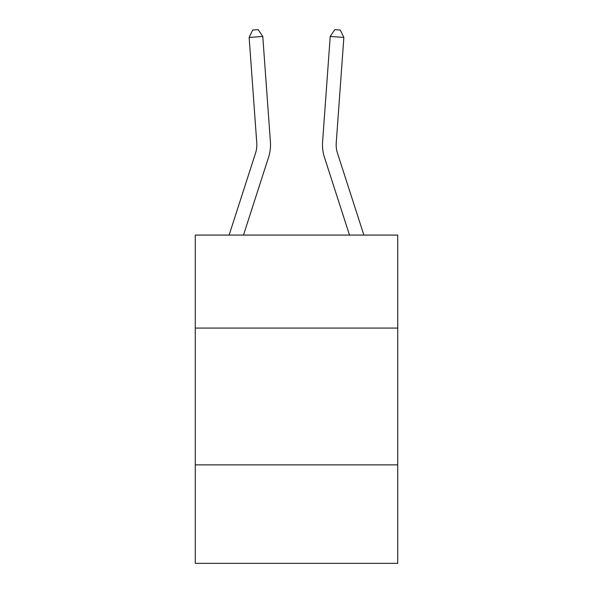<?xml version="1.0" encoding="UTF-8"?>
<svg xmlns="http://www.w3.org/2000/svg" width="593" height="593" viewBox="0 0 593 593"><rect width="100%" height="100%" fill="white"/><g stroke="black" fill="none" stroke-linecap="round" stroke-linejoin="round"><path stroke-width="0.89" d="M397.718 328.085L397.718 235.073L195.282 235.073L195.282 328.085L397.718 328.085L397.718 563.35L195.282 563.35L195.282 328.085M397.718 464.868L195.282 464.868M270.408 141.838L262.781 36.447L270.408 141.838A41.036 41.036 0 0 1 268.533 157.39L243.493 235.073M229.12 235.073L255.516 153.194A27.36 27.36 3.8 0 0 256.762 142.824L249.142 37.433L252.722 30.043L258.177 29.65L262.781 36.447L249.142 37.433M363.88 235.073L337.484 153.194A27.36 27.36 0 0 1 336.238 142.824L343.858 37.433L330.219 36.447L322.592 141.838A41.036 41.036 0 0 0 324.467 157.39L349.507 235.073M343.858 37.433L340.278 30.043L334.823 29.65L330.219 36.447L322.592 141.838M337.484 153.194A27.36 27.36 0 0 1 336.238 142.824A27.36 27.36 0 0 0 337.484 153.194A27.36 27.36 0 0 1 336.238 142.824A27.36 27.36 0 0 0 337.484 153.194A27.36 27.36 0 0 1 336.238 142.824A27.36 27.36 0 0 0 337.484 153.194A27.36 27.36 0 0 1 336.238 142.824A27.36 27.36 0 0 0 337.484 153.194A27.36 27.36 0 0 1 336.238 142.824A27.36 27.36 0 0 0 337.484 153.194A27.36 27.36 0 0 1 336.238 142.824A27.36 27.36 0 0 0 337.484 153.194A27.36 27.36 0 0 1 336.238 142.824A27.36 27.36 0 0 0 337.484 153.194A27.36 27.36 0 0 1 336.238 142.824A27.36 27.36 0 0 0 337.484 153.194A27.36 27.36 0 0 1 336.238 142.824A27.36 27.36 0 0 0 337.484 153.194A27.36 27.36 0 0 1 336.238 142.824A27.36 27.36 0 0 0 337.484 153.194A27.36 27.36 0 0 1 336.238 142.824A27.36 27.36 0 0 0 337.484 153.194A27.36 27.36 0 0 1 336.238 142.824A27.36 27.36 0 0 0 337.484 153.194A27.36 27.36 0 0 1 336.238 142.824A27.36 27.36 0 0 0 337.484 153.194A27.36 27.36 0 0 1 336.238 142.824A27.36 27.36 0 0 0 337.484 153.194A27.36 27.36 0 0 1 336.238 142.824A27.36 27.36 0 0 0 337.484 153.194A27.36 27.36 0 0 1 336.238 142.824A27.36 27.36 0 0 0 337.484 153.194A27.36 27.36 0 0 1 336.238 142.824A27.36 27.36 0 0 0 337.484 153.194A27.36 27.36 0 0 1 336.238 142.824A27.36 27.36 0 0 0 337.484 153.194A27.36 27.36 0 0 1 336.238 142.824A27.36 27.36 0 0 0 337.484 153.194M255.516 153.194A27.36 27.36 0 0 0 256.762 142.824A27.36 27.36 0 0 1 255.516 153.194A27.36 27.36 0 0 0 256.762 142.824A27.36 27.36 0 0 1 255.516 153.194A27.36 27.36 0 0 0 256.762 142.824A27.36 27.36 0 0 1 255.516 153.194A27.36 27.36 0 0 0 256.762 142.824A27.36 27.36 0 0 1 255.516 153.194A27.36 27.36 0 0 0 256.762 142.824A27.36 27.36 0 0 1 255.516 153.194A27.36 27.36 0 0 0 256.762 142.824A27.36 27.36 0 0 1 255.516 153.194A27.36 27.36 0 0 0 256.762 142.824A27.36 27.36 0 0 1 255.516 153.194A27.36 27.36 0 0 0 256.762 142.824A27.36 27.36 0 0 1 255.516 153.194A27.36 27.36 0 0 0 256.762 142.824A27.36 27.36 0 0 1 255.516 153.194A27.36 27.36 0 0 0 256.762 142.824A27.36 27.36 0 0 1 255.516 153.194A27.36 27.36 0 0 0 256.762 142.824A27.36 27.36 0 0 1 255.516 153.194A27.36 27.36 0 0 0 256.762 142.824"/></g></svg>
